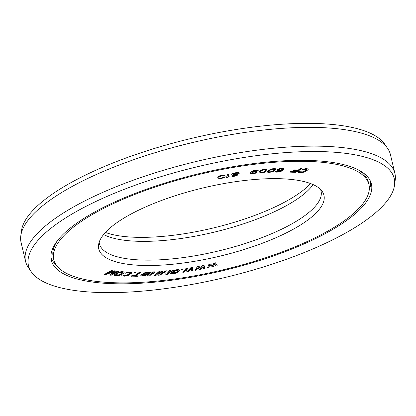 <?xml version="1.0" encoding="UTF-8"?>
<svg xmlns="http://www.w3.org/2000/svg" width="416" height="416" viewBox="0 0 416 416"><rect width="100%" height="100%" fill="white"/><g stroke="black" fill="none" stroke-linecap="round" stroke-linejoin="round"><path stroke-width="0.62" d="M272.324 169.291L274.534 169.317L274.711 169.754L273.681 170.789L270.899 171.99L268.689 171.969L268.512 171.527L269.542 170.498L272.324 169.291M274.586 162.266A161.99 49.171 166.6 0 0 53.773 259.615A161.99 49.171 166.6 0 0 148.122 281.882A161.99 49.171 -13.4 0 0 368.93 184.538A161.99 49.171 -13.4 0 0 274.586 162.266M256.532 179.343A115.742 35.131 -13.4 0 1 322.239 191.469A115.742 35.131 -13.4 0 1 281.783 235.076A115.742 35.131 -13.4 0 1 166.176 264.81A115.742 35.131 166.6 0 1 98.582 244.754A115.742 35.131 166.6 0 1 256.532 179.343M217.292 265.829L215.524 262.813L213.881 263.172L212.29 266.063L210.59 263.89L208.946 264.243L207.423 267.972L208.655 267.706L209.841 265.034L211.536 267.077L213.179 266.724L214.776 263.962L216.06 266.094L217.292 265.829L215.582 263.047L213.938 263.406L212.347 266.302L210.647 264.124L208.998 264.477L207.423 267.972M308.22 169.312L307.845 168.87L305.874 168.62L302.047 169.406L303.009 169.718L305.074 169.333L307.06 169.764L302.921 172.084L300.076 172.13L299.447 171.803L299.728 171.553L298.818 171.48L298.256 171.891L298.61 172.468L301.475 172.697L304.413 172.021L308.251 169.681L307.897 169.104L305.926 168.854L302.104 169.645M306.951 169.64L302.864 171.85L299.53 171.73M299.728 171.553L298.766 171.246L298.199 171.657L298.293 172.26M302.021 168.584L301.002 168.308L298.116 170.082L293.94 169.915L293.207 170.633L297.383 170.799L295.677 171.844L290.857 171.652L290.072 172.136L295.849 172.37L302.021 168.584L301.059 168.542L298.168 170.316L293.992 170.149L293.207 170.633M296.972 170.784L295.62 171.61L290.8 171.418L290.072 172.136M204.901 268.486L204.006 265.247L202.368 265.559L200.075 268.549L199.087 266.178L197.444 266.49L195.057 270.348L196.29 270.114L198.136 267.342L199.16 269.573L200.798 269.261L203.055 266.412L203.668 268.72L204.901 268.486L204.064 265.481L202.426 265.793L200.132 268.783L199.144 266.412L197.501 266.724L195.057 270.348M192.603 267.582L190.98 267.842L188.006 270.904L187.736 268.362L186.113 268.622L182.822 272.345L184.038 272.152L186.534 269.303L186.878 271.695L188.5 271.435L191.402 268.523L191.339 270.977L192.556 270.785L192.546 267.348L190.923 267.608L187.98 270.639M187.736 268.362L186.056 268.388L182.822 272.345M186.514 269.324L186.878 271.695M191.334 268.585L191.339 270.977M179.462 270.338L178.667 269.641L177.055 269.636L172.297 270.722L171.085 272.444L174.06 272.064L174.398 271.606L172.614 271.83L174.138 270.733L177.991 270.384L178.188 270.847L177.346 271.996L176.358 272.61L173.014 273.239L170.581 273.13L170.498 273.489L171.746 273.749L175.51 273.276L178.532 271.851L179.462 270.338L178.724 269.875L173.373 270.551L171.933 271.289L171.085 272.444M174.398 271.606L172.812 271.565M178.147 270.509L177.289 271.762L176.301 272.376L171.761 272.953M171.766 272.979L170.524 272.896L170.498 273.489M182.9 269.084L181.839 268.991L181.662 269.604L182.9 269.084L181.662 269.604M167.107 271.014L165.563 271.164L160.176 274.336L162.859 271.43L161.704 271.544L158.293 275.236L160.03 275.064L165.974 271.482L165.823 274.498L167.56 274.326L170.971 270.639L169.811 270.748L167.128 273.655L167.05 270.78L165.506 270.93L160.716 273.749M162.859 271.43L161.647 271.31L158.293 275.236M165.906 271.523L165.823 274.498M170.971 270.639L169.754 270.514L167.123 273.364M160.191 271.653L159.016 271.497L155.392 274.768L154.352 271.809L152.672 271.924L148.569 275.907L149.687 275.834L153.228 272.641L154.357 275.522L156.031 275.408L160.191 271.653L159.073 271.731L155.444 275.002L154.409 272.043L152.729 272.158L148.569 275.907M151.263 272.23L145.891 272.272L142.922 273.53L143.239 274.373L141.341 275.054L140.941 275.917L146.463 276.016L151.263 272.23L145.948 272.506L143.978 273.114L142.849 274.004M142.932 274.186L141.289 274.82L140.806 275.616M140.447 272.527L139.36 272.298L134.524 275.694L131.773 275.714L131.196 276.115L137.79 276.312L138.367 275.907L135.616 275.922L140.447 272.527L139.412 272.537L134.581 275.933L131.825 275.948L131.253 276.354M138.367 275.907L135.949 275.688M131.758 273.042L131.581 272.459L130.525 272.163L126.069 272.589L125.31 273.218L128.346 272.823L130.307 272.984L130.458 273.421L126.729 275.506L123.76 275.642L123.032 275.356L123.261 275.111L122.299 275.07L121.805 275.48L121.924 275.829L124.426 276.182L128.279 275.392L131.758 273.042L131.253 272.511L129.137 272.34L125.31 273.218M130.432 273.083L126.672 275.267L123.131 275.252M123.261 275.111L122.242 274.836L121.805 275.48M135.351 272.516L134.462 272.267L133.9 272.906L135.351 272.516L133.9 272.906M124.145 272.329L123.776 271.887L121.956 271.648L118.997 272.048L114.551 274.342L114.312 275.054L114.686 275.496L117.395 275.72L119.46 275.335L123.344 273.458L124.176 272.698L123.828 272.121L120.229 272.012L118.18 272.579L115.17 274.165L114.369 275.288M115.638 271.206L114.53 271.055L106.85 273.702L112.585 270.795L111.753 270.686L104.463 274.378L105.711 274.544L114.306 271.523L109.876 275.106L111.124 275.272L118.414 271.575L117.582 271.466L111.842 274.373L115.58 270.972L114.473 270.821L108.415 272.912M112.585 270.795L111.696 270.452L104.463 274.378M113.693 271.742L109.876 275.106M118.414 271.575L117.525 271.232L112.648 273.707M281.382 170.498L279.027 171.439L276.598 171.361M276.598 171.35L275.512 171.382L276.245 172.141L278.73 172.068L280.894 171.465L283.442 169.915L284.185 168.964L283.509 168.438L279.64 168.782L277.794 169.53L277.264 169.936L277.306 170.555L278.652 170.83L281.814 170.508L279.084 171.673L277.378 171.798L276.598 171.35L275.569 171.616M284.185 168.964L283.452 168.204L280.79 168.277L277.742 169.296L277.087 170.326M275.735 169.172L275.408 168.73L273.754 168.522L270.52 169.234L267.54 171.345L267.493 172.11L268.408 172.51L272.652 171.818L275.35 170.092L275.735 169.172L274.82 168.776L271.409 169.192L268.715 170.472L267.493 172.11M267.046 169.712L266.661 169.291L264.888 169.146L261.664 169.926L259.943 170.94L259.012 172.032L259.074 172.775L260.114 173.124L264.399 172.328L266.843 170.602L267.046 169.712L266.006 169.364L262.532 169.874L260 171.174L259.277 171.886L259.074 172.775M258.216 170.565L257.067 169.957L253.157 170.591L250.458 172.51L250.188 173.035L250.619 173.867L254.327 173.675L257.072 172.526L257.28 171.87L256.188 171.491L251.82 172.25L254.254 170.856L258.211 170.778L257.899 170.316L255.429 170.305L251.638 171.636L250.515 172.744L250.302 173.618M257.28 171.87L256.131 171.257L252.221 171.876M237.905 174.522L233.745 174.637L233.028 174.205L236.694 173.217L239.268 173.285L238.789 172.749L233.36 173.54L231.852 174.325L231.925 174.923L236.709 175.053L234.998 175.869L231.535 176.077L232.788 176.556L236.506 175.833L237.962 174.788L237.853 174.288L237.188 174.122L232.996 174.262M239.216 173.02L238.737 172.515L237.832 172.453L235.238 172.796L232.346 173.727L231.665 174.694M236.626 174.876L234.941 175.635L232.695 175.646L231.535 176.077M229.278 176.197L227.869 176.914L228.894 174.101L227.666 174.314L226.439 177.71L229.07 176.774L229.221 175.963L227.989 176.592M228.894 174.101L227.609 174.08L226.439 177.71M225.243 176.02L224.9 175.302L223.985 175.006L220.542 175.464L218.811 176.202L217.802 177.2L217.719 178.064L218.348 178.75L221.114 178.693L224.567 177.294L225.103 176.654L225.113 175.708L223.064 175.23L218.868 176.436L217.719 178.064M147.056 274.456L145.938 275.34L142.054 275.371M149.204 272.766L147.982 273.728L144.097 273.759M122.881 272.662L118.789 274.867L115.575 274.726M283.098 168.984L280.831 170.066L278.184 169.957M274.628 169.551L272.88 171.044L271.586 171.564L269.828 171.891L268.538 171.496M265.996 170.144L264.524 171.569L263.286 172.11L261.524 172.474L260.068 172.11M256.24 172.125L253.755 173.212L251.285 173.124M224.141 176.077L223.735 177.003L221.135 178.11L218.816 177.949L219.164 176.847L221.77 175.744L224.089 175.906L223.792 177.242L222.232 178.074L219.596 178.448L218.759 177.798M56.924 241.394A161.99 49.171 166.6 0 0 53.217 257.27L53.773 259.615M357.906 169.692A161.99 49.171 -13.4 0 1 368.373 182.187L368.93 184.538M105.404 232.44A115.742 35.131 166.6 0 0 159.468 236.657A115.742 35.131 -13.4 0 0 310.596 183.56M103.605 234.52A113.896 34.575 166.6 0 0 161.304 240.666A113.896 34.575 -13.4 0 0 313.139 184.6M320.533 189.431A113.896 34.575 -13.4 0 1 321.032 190.991A113.896 34.575 -13.4 0 1 165.776 259.438A113.896 34.575 166.6 0 1 99.44 243.781A113.896 34.575 166.6 0 1 99.185 242.164M145.995 275.574L141.991 275.491L144.014 274.57L147.425 274.446L145.938 275.34M144.16 273.645L145.517 272.979L149.573 272.75L148.039 273.962L144.622 274.087L144.186 274.03L144.16 273.645M117.359 275.257L115.523 274.836L118.217 273.042L120.411 272.397L122.985 272.787L119.574 274.888L117.302 275.023M278.117 170.066L280.493 168.912L283.119 168.995L282.698 169.702L280.888 170.3L279.006 170.43L278.117 170.066M265.252 171.314L262.61 172.552L260.707 172.708L260.016 172.188L261.539 170.68L263.51 169.936L265.824 169.889L266.105 170.3L265.195 171.08M251.42 172.931L253.776 172.037L256.303 172.188L255.772 172.812L253.812 173.446L251.472 173.488L251.42 172.931M20.8 235.81A189.831 57.626 166.6 0 1 279.864 128.528A189.831 57.626 -13.4 0 1 387.634 148.418L384.748 144.217A187.985 57.065 -13.4 0 0 278.028 124.519A187.985 57.065 166.6 0 0 21.476 230.76L20.8 235.81A189.831 57.626 166.6 0 0 21.102 242.611L25.574 261.378A189.831 57.626 166.6 0 0 28.366 267.582L31.252 271.783A187.985 57.065 166.6 0 0 137.972 291.481A187.985 57.065 -13.4 0 0 394.524 185.24L395.2 180.19A189.831 57.626 -13.4 0 0 394.898 173.389A189.831 57.626 -13.4 0 0 284.336 147.295A189.831 57.626 166.6 0 0 25.574 261.378M387.634 148.418A189.831 57.626 -13.4 0 1 390.426 154.622L394.898 173.389M50.939 257.811A164.518 49.941 166.6 0 0 56.03 264.716M370.646 181.646A164.518 49.941 -13.4 0 1 369.221 190.102M275.574 161.335A164.518 49.941 166.6 0 0 51.314 260.203A164.518 49.941 166.6 0 0 147.134 282.818A164.518 49.941 -13.4 0 0 371.394 183.95A164.518 49.941 -13.4 0 0 275.574 161.335M394.524 185.24A187.985 57.065 -13.4 0 0 284.736 152.667A187.985 57.065 166.6 0 0 96.964 200.964A187.985 57.065 166.6 0 0 31.252 271.783"/></g></svg>
